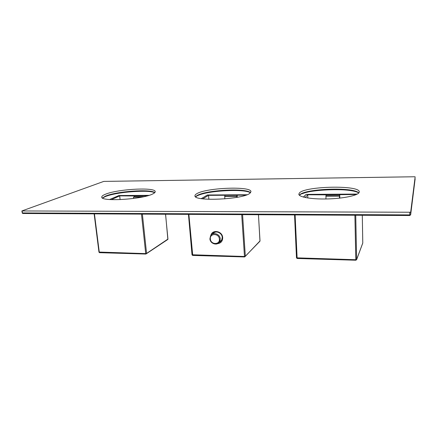 <?xml version="1.0" encoding="UTF-8"?>
<svg xmlns="http://www.w3.org/2000/svg" width="437" height="437" viewBox="0 0 437 437"><rect width="100%" height="100%" fill="white"/><g stroke="black" fill="none" stroke-linecap="round" stroke-linejoin="round"><path stroke-width="0.66" d="M410.671 212.24L21.85 210.962L103.766 181.404L414.489 176.761L415.15 176.865L410.671 212.24L410.665 214.747L409.78 215.523L410.665 214.747L415.134 178.886M249.849 193.301L250.958 191.685C251.428 185.933 206.411 187.697 196.852 193.667C195.558 194.394 194.935 195.104 194.973 195.798C193.422 201.681 242.906 199.529 249.849 193.301M152.677 193.973C154.425 193.138 155.266 192.362 155.206 191.652C155.605 186.97 117.416 189.046 105.301 194.301C102.881 195.284 101.706 196.213 101.766 197.082C100.614 201.921 142.637 199.387 152.677 193.973M359.105 192.548L359.28 191.887C359.804 184.895 304.96 186.107 299.427 192.957L298.826 194.192C298.761 197.082 311.39 199.359 327.231 198.95C343.067 198.573 357.663 195.552 359.105 192.548M202.757 198.83L208.558 195.355L245.916 195.137M219.221 242.404L220.69 241.606M213.737 232.604L212.42 234.074M212.857 233.888C214.114 232.26 215.802 231.67 217.932 232.129M222.242 237.733L221.657 240.033L219.494 242.016M236.898 195.366L236.723 197.371M237.291 197.267L237.149 195.192M208.875 199.305L208.558 195.355M224.782 198.89L224.853 195.432M224.918 196.3L236.952 196.235M236.657 196.442L224.607 196.503M220.03 241.421L220.483 241.426M221.04 240.558L221.34 240.53M325.893 198.977L326.106 194.847L356.461 194.487M326.139 195.765L339.625 195.694L339.385 198.158M339.331 196.126L325.8 196.191M305.179 197.508L307.708 194.776L326.106 194.847M339.604 194.771L339.625 195.694M339.822 198.114L339.729 194.585M307.834 197.988L307.708 194.776M133.575 198.464L133.432 197.163L134.285 196.781L134.197 195.956L147.75 195.716M134.285 196.781L143.97 196.661M142.353 197.005L133.432 197.163M111.342 199.643L119.678 195.88L134.197 195.956M145.008 195.896L145.062 196.41M145.423 196.322L145.363 195.732M112.243 199.37L112.282 199.682M120.109 199.633L119.678 195.88M22.129 211.022L22.434 212.994L22.964 213.491L409.769 215.523L409.753 214.9L410.665 214.709L415.145 178.771M154.682 192.712C148.296 189.461 116.433 191.952 105.366 196.584M105.049 196.716L104.061 197.153M250.483 192.75C243.846 188.593 208.553 190.505 197.863 195.525M358.788 192.979C351.851 188.079 314.236 188.724 302.306 193.717M409.759 212.431L409.753 214.9L22.156 212.934L22.74 213.485L409.769 215.517M22.298 212.835L21.85 210.962M358.826 192.941C353.795 186.752 304.605 188.587 299.514 194.984L299.329 195.186M250.543 192.684C246.091 187.812 205.789 190.04 197.016 195.579L195.53 196.726M154.78 192.608C150.552 188.866 116.553 191.286 105.519 196.109L102.405 197.945M246.998 194.744L207.449 194.989L201.32 198.622M192.062 254.76L244.485 256.486L241.705 214.633M242.579 214.638L245.337 256.3L244.616 256.945L244.485 256.486L245.337 256.3L260.015 240.913L258.453 214.72M259.725 241.442L260.01 240.82M207.537 194.984L201.277 198.617M188.866 214.359L192.733 255.41M210.847 235.439C212.153 229.064 222.493 230.96 222.69 237.668C222.646 241.18 220.942 243.185 217.588 243.677M222.269 237.591L221.668 240.361L222.231 237.531C222.116 232.266 214.299 229.829 212.229 234.188C213.13 232.768 214.436 231.998 216.151 231.878M221.668 240.361L219.084 242.562M216.053 244.075C217.67 243.895 218.877 243.109 219.674 241.716L220.248 238.941C220.101 233.915 212.737 231.577 210.585 235.849L209.918 238.81C210.093 243.835 217.462 246.097 219.674 241.716L221.657 240.033M219.379 239.115C219.134 233.167 209.662 233.025 210.366 238.941C210.612 244.829 220.035 245.053 219.379 239.115M357.297 194.072L306.124 194.383L303.551 197.12M306.173 194.383L303.376 197.071M294.549 214.911L296.483 257.835L294.565 214.911M295.112 214.917L297.138 258.491L296.483 257.835L355.811 259.731L354.893 215.228M355.811 259.731L356.636 259.529L362.781 242.977L362.295 215.266L362.77 243.092L356.625 259.66L355.865 260.217L355.811 259.731M355.734 215.233L356.625 259.66L355.865 260.217L297.22 258.48M362.705 243.283L362.786 242.956M149.017 195.344L118.951 195.525L109.561 199.529L119.072 195.525M99.052 252.062L145.712 253.613L141.484 214.108M94.441 213.862L99.286 252.258L99.658 252.69M142.38 214.114L146.575 253.438L145.903 254.044L145.712 253.613L146.575 253.438L167.95 239.066L165.536 214.234M167.59 239.618L167.939 238.941M358.728 193.05C353.413 187.407 304.037 189.352 299.465 195.257L299.432 195.29M250.439 192.799C245.692 188.473 205.303 190.663 196.907 195.989L195.65 196.825M154.654 192.739C151.546 189.663 116.198 191.641 105.372 196.579L102.564 198.048M188.451 214.354L192.018 254.837L192.597 255.421L244.616 256.945L259.966 241.191L258.475 214.72M94.135 213.862L98.97 252.16L99.499 252.684L145.903 254.044L167.857 239.438L165.596 214.234"/></g></svg>
